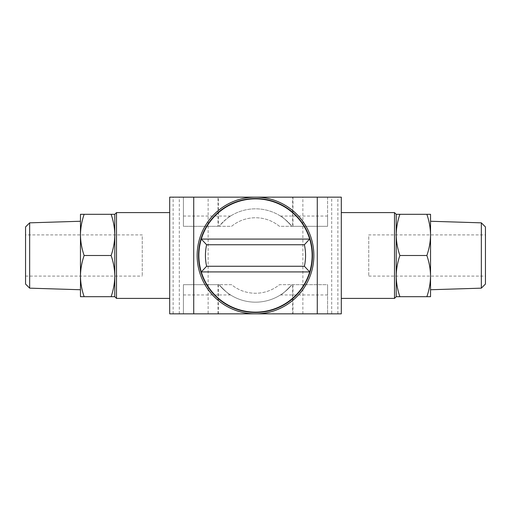 <?xml version="1.0" encoding="UTF-8"?>
<svg xmlns="http://www.w3.org/2000/svg" width="511" height="511" viewBox="0 0 511 511"><rect width="100%" height="100%" fill="white"/><g stroke="black" fill="none" stroke-linecap="round" stroke-linejoin="round"><path stroke-width="0.38" stroke-dasharray="2.56 1.92" d="M399.896 214.313L396.217 214.313L396.217 234.907C396.319 227.906 397.545 221.046 399.896 214.313L426.857 214.313C429.208 221.039 430.434 227.906 430.537 234.907C430.428 241.907 429.202 248.774 426.857 255.5C429.208 262.226 430.434 269.086 430.537 276.093C430.428 283.094 429.202 289.954 426.857 296.687L430.537 296.687L430.537 234.907L430.537 276.093M396.217 296.687L399.896 296.687C397.545 289.961 396.319 283.094 396.217 276.093C396.319 269.093 397.545 262.226 399.896 255.5C397.545 248.774 396.319 241.914 396.217 234.907L396.217 296.687M111.104 255.5C113.455 262.226 114.681 269.093 114.783 276.093C114.681 283.094 113.455 289.961 111.104 296.687L114.783 296.687L114.783 234.907C114.681 227.906 113.455 221.046 111.104 214.313L114.783 214.313L114.783 234.907C114.681 241.914 113.455 248.774 111.104 255.5L84.143 255.5C81.792 262.226 80.566 269.086 80.463 276.093C80.572 283.094 81.798 289.954 84.143 296.687L80.463 296.687L80.463 234.907C80.572 241.907 81.798 248.774 84.143 255.5M292.631 226.328L291.934 226.328C285.809 219.871 281.97 216.434 280.418 216.032C281.976 216.44 285.815 219.871 291.934 226.328C285.809 219.871 281.97 216.434 280.418 216.032C281.976 216.44 285.815 219.871 291.934 226.328L327.577 226.328L327.577 197.157L292.631 197.157L327.577 197.157L327.577 226.328L327.577 216.032L327.577 226.328L279.46 226.328A37.75 37.75 0 0 0 231.54 226.328L219.066 226.328A46.673 46.673 0 0 1 291.934 226.328L279.46 226.328A37.75 37.75 0 0 0 231.54 226.328L219.066 226.328C225.191 219.871 229.03 216.434 230.582 216.032C229.024 216.44 225.185 219.871 219.066 226.328C225.191 219.871 229.03 216.434 230.582 216.032C229.024 216.44 225.185 219.871 219.066 226.328A46.673 46.673 0 0 1 291.934 226.328L327.577 226.328L292.631 226.328L292.631 197.157L292.975 197.157L183.423 197.157L218.369 197.157L218.369 226.328L218.025 226.328L218.025 197.157M291.934 284.672C285.802 291.136 281.963 294.566 280.418 294.968C281.97 294.566 285.809 291.136 291.934 284.672C285.802 291.136 281.963 294.566 280.418 294.968C281.97 294.566 285.809 291.136 291.934 284.672A46.673 46.673 0 0 1 219.066 284.672C225.198 291.136 229.037 294.566 230.582 294.968C229.03 294.566 225.191 291.136 219.066 284.672C225.198 291.136 229.037 294.566 230.582 294.968C229.03 294.566 225.191 291.136 219.066 284.672L183.423 284.672L219.066 284.672A46.673 46.673 0 0 0 291.934 284.672L327.577 284.672L327.577 294.968L327.577 284.672L279.46 284.672A37.75 37.75 0 0 1 231.54 284.672L183.423 284.672L231.54 284.672A37.75 37.75 0 0 0 279.46 284.672L291.934 284.672M218.369 226.328L183.423 226.328L183.423 216.032L183.423 226.328L218.025 226.328M255.5 198.868A56.632 56.632 0 0 1 304.543 283.816A56.632 56.632 0 0 1 206.457 283.816A56.632 56.632 0 0 1 255.5 198.868M255.5 313.843A58.343 58.343 0 0 1 197.157 255.5A58.343 58.343 0 0 1 255.5 197.157A58.343 58.343 0 0 1 313.843 255.5A58.343 58.343 0 0 1 255.5 313.843M169.697 212.602L169.697 298.398L169.697 212.602M337.873 313.843L169.697 313.843L169.697 197.157L341.303 197.157L341.303 313.843L337.873 313.843L337.873 197.157M341.303 298.398L341.303 212.602L341.303 298.398M331.69 313.843L302.863 313.843L331.69 313.843L331.69 197.157L302.863 197.157L331.69 197.157M208.137 313.843L179.31 313.843L208.137 313.843L208.137 197.157L179.31 197.157L208.137 197.157M327.577 313.843L292.631 313.843L327.577 313.843L327.577 284.672L327.577 313.843M218.369 284.672L218.369 313.843L292.975 313.843L292.631 313.843L292.631 284.672M183.423 284.672L183.423 313.843L183.423 284.672M292.975 313.843L292.975 284.672M218.025 313.843L218.025 284.672M183.423 226.328L183.423 197.157L183.423 226.328M292.975 226.328L292.975 197.157M309.628 239.078L201.302 239.078M309.698 271.922L201.302 271.922M116.502 298.398L116.502 212.602M394.498 298.398L394.498 212.602M111.104 296.687L84.143 296.687M111.104 214.313L84.143 214.313C81.792 221.039 80.566 227.906 80.463 234.907L80.463 276.093M80.463 234.907L80.463 214.313L84.143 214.313M25.55 284.039L25.55 226.961M25.55 234.907L25.55 276.093L25.55 234.907L142.243 234.907L142.243 276.093L142.243 234.907M29.664 288.159L29.664 222.841M80.463 289.743L80.463 221.257M399.896 296.687L426.857 296.687M430.537 234.907L430.537 214.313L426.857 214.313M399.896 255.5L426.857 255.5M485.45 234.907L485.45 276.093L485.45 234.907L368.757 234.907L368.757 276.093L368.757 234.907M485.45 284.039L485.45 226.961M481.336 288.159L481.336 222.841M430.537 289.743L430.537 221.257M173.127 313.843L173.127 197.157M302.863 313.843L302.863 197.157M179.31 313.843L179.31 197.157M183.423 294.968L230.582 294.968M183.423 216.032L230.582 216.032M280.418 216.032L327.577 216.032M280.418 294.968L327.577 294.968M368.757 276.093L485.45 276.093M25.55 276.093L142.243 276.093"/><path stroke-width="0.77" d="M396.217 296.687L396.217 214.313L399.896 214.313C397.545 221.039 396.319 227.906 396.217 234.907C396.319 241.907 397.545 248.774 399.896 255.5C397.545 262.226 396.319 269.086 396.217 276.093C396.319 283.094 397.545 289.954 399.896 296.687L396.217 296.687L394.498 298.398L394.498 212.602L341.303 212.602M114.783 296.687L111.104 296.687C113.455 289.954 114.681 283.094 114.783 276.093C114.681 269.086 113.455 262.226 111.104 255.5C113.455 248.774 114.681 241.907 114.783 234.907L114.783 214.313L111.104 214.313C113.455 221.039 114.681 227.906 114.783 234.907L114.783 296.687L116.502 298.398L169.697 298.398M201.302 271.922A56.632 56.632 0 0 0 309.698 271.922L304.39 266.257L206.61 266.257L201.302 271.922A56.632 56.632 0 0 1 201.302 239.078L206.61 244.743L304.39 244.743L309.628 239.078L201.372 239.078M309.698 239.078L309.698 239.078A56.632 56.632 0 0 1 309.698 271.922A56.632 56.632 0 0 0 255.5 198.868A56.632 56.632 0 0 0 201.302 239.078M193.72 313.843L341.303 313.843L341.303 197.157L169.697 197.157L169.697 313.843L193.72 313.843L193.72 197.157M292.631 313.843L218.369 313.843M218.369 197.157L292.631 197.157M255.5 198.53A56.97 56.97 0 0 1 304.837 283.988A56.97 56.97 0 0 1 206.163 283.988A56.97 56.97 0 0 1 255.5 198.53M255.5 197.157A58.343 58.343 0 0 1 306.032 284.672A58.343 58.343 0 0 1 204.968 284.672A58.343 58.343 0 0 1 255.5 197.157M309.628 271.922L201.372 271.922M114.783 214.313L116.502 212.602L169.697 212.602M116.502 212.602L116.502 298.398M396.217 214.313L394.498 212.602M111.104 296.687L84.143 296.687C81.792 289.961 80.566 283.094 80.463 276.093C80.572 269.093 81.798 262.226 84.143 255.5C81.792 248.774 80.566 241.914 80.463 234.907C80.572 227.906 81.798 221.046 84.143 214.313L80.463 214.313L80.463 289.743L29.664 288.159L29.664 222.841L80.463 221.257L80.463 234.907M80.463 276.093L80.463 296.687L84.143 296.687M111.104 255.5L84.143 255.5M111.104 214.313L84.143 214.313M29.664 222.841L25.55 226.961L25.55 284.039L29.664 288.159M430.537 276.093L430.537 296.687L426.857 296.687C429.208 289.961 430.434 283.094 430.537 276.093C430.428 269.093 429.202 262.226 426.857 255.5C429.208 248.774 430.434 241.914 430.537 234.907C430.428 227.906 429.202 221.046 426.857 214.313L430.537 214.313L430.537 289.743L481.336 288.159L481.336 222.841L430.537 221.257L430.537 234.907M399.896 296.687L426.857 296.687M399.896 255.5L426.857 255.5M399.896 214.313L426.857 214.313M481.336 222.841L485.45 226.961L485.45 284.039L481.336 288.159M304.39 244.743A50.059 50.059 0 0 1 304.39 266.257M206.61 266.257A50.059 50.059 0 0 1 206.61 244.743M317.28 313.843L317.28 197.157M341.303 298.398L394.498 298.398"/></g></svg>
